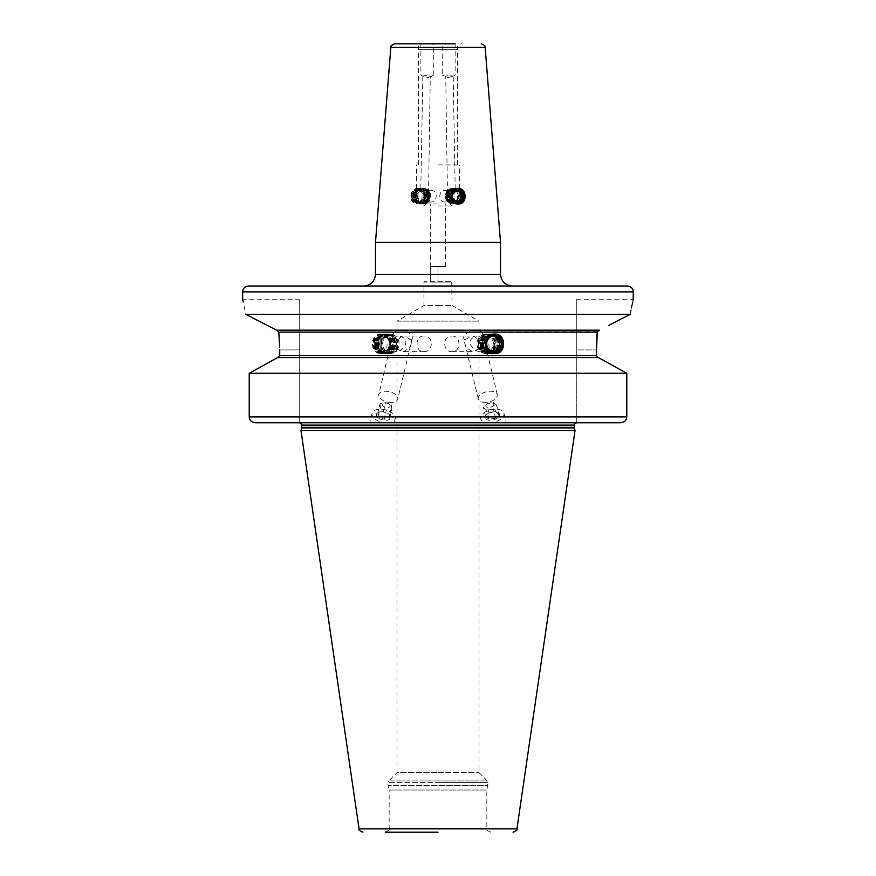 <?xml version="1.0" encoding="UTF-8"?>
<svg xmlns="http://www.w3.org/2000/svg" width="876" height="876" viewBox="0 0 876 876"><rect width="100%" height="100%" fill="white"/><g stroke="black" fill="none" stroke-linecap="round" stroke-linejoin="round"><path stroke-width="0.66" stroke-dasharray="4.38 3.29" d="M455.728 201.633A5.541 5.201 -90 0 1 455.728 190.705M457.655 190.322L456.681 190.322A5.836 5.486 90 0 0 451.195 196.169A5.836 5.486 90 0 0 456.681 202.006A5.836 5.486 -90 0 0 457.173 201.984M457.655 202.006L456.681 202.006M458.006 203.977A7.818 7.347 -90 0 1 450.319 196.169A7.818 7.347 -90 0 1 457.655 188.351L457.929 188.351M457.655 203.977L458.345 203.977M452.848 203.977A7.818 7.347 -90 0 1 445.501 196.169A7.818 7.347 -90 0 1 452.848 188.351A7.818 7.347 -90 0 1 460.196 196.169A7.818 7.347 -90 0 1 452.848 203.977L452.585 203.977A7.818 7.347 90 0 1 451.698 188.406L452.848 188.351M452.618 188.351L453.461 188.406A7.818 7.347 -90 0 1 452.585 203.977M500.514 242.367L375.486 242.367M442.249 43.8L455.137 43.8L442.249 43.8L455.137 43.8L455.137 75.051L442.249 75.051L442.249 43.8M394.726 43.8L438 43.8M418.071 188.351C408.774 187.869 408.391 204.458 417.655 203.977C427.269 204.458 427.784 187.869 418.071 188.351L418.345 188.351A7.818 7.347 -90 0 1 425.681 196.169A7.818 7.347 -90 0 1 418.345 203.977A7.818 7.347 -90 0 1 410.997 196.169A7.818 7.347 -90 0 1 418.345 188.351M248.521 286.025L627.479 286.025M438 286.025L512.23 286.025L438 286.025M633.107 300.632L632.735 302.11M632.264 304.06L632.023 305.1M631.618 306.896L630.862 310.433M630.589 311.812L630.085 314.418L245.915 314.418L243.156 301.651M620.175 319.499L608.7 325.401M599.217 330.197L277.144 330.274M257.643 320.43L245.915 314.418M242.86 300.501L242.663 299.701L299.701 299.701L299.701 349.896L299.701 299.701M279.707 347.17L279.017 334.906M597.399 331.599L278.71 331.982M299.701 422.769L299.701 349.896L299.701 422.769L255.288 422.769C251.565 422.374 249.54 420.425 249.222 416.899L249.222 373.275L262.493 365.916M596.764 337.446L596.523 340.972M596.326 345.494L596.271 355.568L279.729 355.568L279.729 349.896L299.701 349.896L279.729 349.896M381.213 334.074C369.497 333.417 369.497 354.276 381.213 353.608C393.16 354.222 393.16 333.471 381.213 334.074L382.144 334.074A9.767 9.176 -90 0 1 391.32 343.841A9.767 9.176 -90 0 1 382.144 353.608A9.767 9.176 -90 0 1 372.968 343.841A9.767 9.176 -90 0 1 382.144 334.074M249.222 373.275L626.778 373.275L626.778 416.899C626.46 420.425 624.435 422.374 620.712 422.769L576.298 422.769L576.298 299.701L576.298 349.896L596.271 349.896L576.298 349.896L576.298 422.769L396.981 422.769M600.651 358.842L598.242 357.517L277.758 357.517M255.288 422.769L620.712 422.769M372.037 413.264L369.76 422.758L384.882 422.769A11.914 6.428 -166.5 0 1 372.037 413.264A11.914 6.428 -166.5 0 1 385.122 409.793A11.914 6.428 -166.5 0 1 395.207 418.816A11.914 6.428 -166.5 0 1 388.922 422.769L394.266 422.769L395.207 418.816M487.078 422.769L481.734 422.769L480.793 418.816A11.914 6.428 166.5 0 0 487.078 422.769M503.963 413.264L506.24 422.758L491.118 422.769A11.914 6.428 166.5 0 0 503.963 413.264A11.914 6.428 166.5 0 0 490.878 409.793A11.914 6.428 166.5 0 0 480.793 418.816M575.017 430.576L300.983 430.576M438 832.2L385.254 832.2C392.076 828.871 387.718 829.671 389.163 828.291L486.837 828.291L389.163 828.291L389.163 790.01L486.837 790.01L389.163 790.01L388.068 785.925L438 785.925L388.068 785.925L387.991 785.323L488.009 785.323L387.991 785.323L387.991 782.586L438 782.586L387.991 782.586L388.681 780.921L487.319 780.921L388.681 780.921L396.981 772.621L438 772.621L396.981 772.621L396.981 321.12L479.019 321.12L396.981 321.12L423.94 305.56L438 305.56L423.94 305.56L423.94 281.722L452.06 281.722L424.323 282.116M438 772.621L479.019 772.621L438 772.621M452.027 336.034C461.225 335.541 461.225 352.152 452.027 351.659C442.281 352.13 442.281 335.552 452.027 336.034L471.376 336.034C474.562 336.264 476.654 337.599 477.672 340.041C482.216 344.991 480.617 348.856 472.876 351.659C466.536 348.834 463.853 344.958 464.849 340.041L471.376 336.034M398.7 336.034L389.897 336.034A7.818 7.347 -90 0 1 397.244 343.841A7.818 7.347 -90 0 1 389.897 351.659L394.966 351.659C389.316 353.006 387.499 339.581 398.7 336.034C411.983 338.541 404.493 351.429 394.966 351.659M481.034 351.659C487.866 351.462 487.122 338.508 477.3 336.034L486.103 336.034A7.818 7.347 -90 0 1 493.451 343.841A7.818 7.347 -90 0 1 486.103 351.659L481.034 351.659C474.748 352.951 462.243 339.56 477.3 336.034M452.027 351.659L472.876 351.659M423.973 351.659C433.719 352.13 433.719 335.552 423.973 336.034L404.624 336.034C401.515 336.209 399.412 337.545 398.328 340.041C393.817 345.002 395.405 348.867 403.124 351.659L423.973 351.659C414.775 352.152 414.775 335.541 423.973 336.034M403.124 351.659C409.486 348.834 412.169 344.958 411.151 340.041L404.624 336.034M389.897 336.034A7.818 7.347 90 0 0 382.549 343.841A7.818 7.347 90 0 0 389.897 351.659M486.103 336.034A7.818 7.347 90 0 0 478.756 343.841A7.818 7.347 90 0 0 486.103 351.659M389.897 353.608A9.767 9.176 -90 0 0 399.073 343.841A9.767 9.176 -90 0 0 389.897 334.074A9.767 9.176 90 0 0 380.721 343.841A9.767 9.176 90 0 0 389.897 353.608L388.966 353.608A9.767 9.176 -90 0 1 379.779 343.841A9.767 9.176 -90 0 1 388.966 334.074A9.767 9.176 -90 0 1 398.142 343.841A9.767 9.176 -90 0 1 388.966 353.608M382.144 353.608L381.213 353.608M389.897 334.074L388.966 334.074M381.881 334.862A8.99 8.442 90 0 0 373.439 343.841A8.99 8.442 90 0 0 381.881 352.831A8.99 8.442 90 0 0 390.324 343.841A8.99 8.442 90 0 0 381.881 334.862M389.229 352.831A8.99 8.442 90 0 0 397.671 343.841A8.99 8.442 90 0 0 389.229 334.862A8.99 8.442 90 0 0 380.786 343.841A8.99 8.442 90 0 0 389.229 352.831M381.881 335.661A8.18 7.687 90 0 0 374.183 343.841A8.18 7.687 90 0 0 381.881 352.032A8.18 7.687 -90 0 0 389.568 343.841A8.18 7.687 -90 0 0 381.881 335.661M382.013 351.637A7.796 7.326 -90 0 0 389.338 343.841A7.796 7.326 -90 0 0 382.013 336.055A7.796 7.326 90 0 0 374.687 343.841A7.796 7.326 90 0 0 382.013 351.637L383.546 351.637A7.796 7.326 -90 0 0 390.871 343.841A7.796 7.326 -90 0 0 383.546 336.055A7.796 7.326 90 0 0 376.22 343.841A7.796 7.326 90 0 0 383.546 351.637M382.013 336.055L383.546 336.055M383.611 351.298A7.457 7.008 -90 0 1 377.567 340.085A7.457 7.008 -90 0 1 390.619 343.841A7.457 7.008 -90 0 1 383.611 351.298A7.818 2.672 -90 0 1 381.75 343.841A7.818 2.672 90 0 1 383.611 336.395M390.959 402.445A9.767 5.267 -166.5 0 1 378.728 394.561A9.767 5.267 -166.5 0 1 385.484 391.233A9.767 5.267 -166.5 0 1 397.715 399.117A9.767 5.267 -166.5 0 1 390.959 402.445M411.151 340.041A9.767 5.267 -166.5 0 0 412.278 338.311A9.767 5.267 -166.5 0 0 400.047 330.427A9.767 5.267 13.5 0 0 393.28 333.756A9.767 5.267 13.5 0 0 398.328 340.041M485.041 402.445A9.767 5.267 -13.5 0 1 478.285 399.117A9.767 5.267 -13.5 0 1 490.516 391.233A9.767 5.267 -13.5 0 1 497.272 394.561A9.767 5.267 -13.5 0 1 485.041 402.445M497.272 394.561L482.72 333.756A9.767 5.267 -13.5 0 0 475.953 330.427A9.767 5.267 166.5 0 0 463.722 338.311A9.767 5.267 166.5 0 0 464.849 340.041M482.72 333.756A9.767 5.267 -13.5 0 1 477.672 340.041M486.103 353.608A9.767 9.176 -90 0 0 495.279 343.841A9.767 9.176 -90 0 0 486.103 334.074A9.767 9.176 90 0 0 476.927 343.841A9.767 9.176 90 0 0 486.103 353.608L487.034 353.608A9.767 9.176 -90 0 1 477.858 343.841A9.767 9.176 -90 0 1 487.034 334.074A9.767 9.176 -90 0 1 496.221 343.841A9.767 9.176 -90 0 1 487.034 353.608M494.316 353.597A9.767 9.176 -90 0 1 493.856 353.608A9.767 9.176 -90 0 1 484.68 343.841A9.767 9.176 -90 0 1 493.856 334.074L494.787 334.074M493.856 353.608L494.787 353.608M486.103 334.074L487.034 334.074M486.771 352.831A8.99 8.442 90 0 0 495.214 343.841A8.99 8.442 90 0 0 486.771 334.862A8.99 8.442 90 0 0 478.329 343.841A8.99 8.442 90 0 0 486.771 352.831M493.987 336.055L492.454 336.055A7.796 7.326 -90 0 1 493.221 336.099M493.987 351.637L492.454 351.637A7.796 7.326 -90 0 0 493.221 351.594M492.454 336.055A7.796 7.326 90 0 0 485.129 343.841A7.796 7.326 90 0 0 492.454 351.637M491.754 351.265A7.457 7.008 -90 0 1 491.754 336.417M438 305.56L452.06 305.56L438 305.56M438 205.937L452.06 205.937L438 205.937M438 203.977L416.516 203.977L438 203.977M438 164.907L459.484 164.907L438 164.907M445.347 202.028C452.147 202.389 452.158 189.961 445.347 190.311C437.956 189.928 437.934 202.4 445.347 202.028L452.585 202.028A5.858 5.508 -90 0 1 451.359 190.453L451.698 188.406M430.653 190.311C438.066 189.939 438.044 202.411 430.653 202.028C423.842 202.378 423.853 189.95 430.653 190.311L426.021 190.311C421.006 191.932 419.724 191.975 422.199 190.453L422.539 188.406L423.382 188.351L424.302 188.406L424.641 190.453C429.229 191.954 429.689 191.899 426.021 190.311L428.572 191.603L430.258 77.154L433.751 75.051L420.863 75.051L433.751 75.051L433.751 43.8L420.863 43.8L433.751 43.8M438 49.702L457.502 49.702L438 49.702M438 49.658L418.421 49.658L438 49.658M451.359 190.453C446.727 191.975 446.267 191.932 449.979 190.311L447.428 191.603L445.742 77.154C445.041 76.19 446.661 75.664 450.592 75.577L452.837 76.442L455.137 75.051L442.249 75.051L447.954 77.646L453.177 76.07L455.246 191.603L453.801 190.453A5.858 5.508 -90 0 1 452.585 202.028M453.461 188.406L453.801 190.453C456.21 191.954 454.94 191.899 449.979 190.311L445.347 190.311M453.615 189.216A7.03 6.603 90 0 0 445.993 196.717A7.03 6.603 90 0 0 459.166 196.717A7.03 6.603 90 0 0 453.615 189.216M430.488 76.442L428.046 77.646L422.823 76.07L425.407 75.577L430.631 76.716M424.641 190.453A5.858 5.508 -90 0 1 423.415 202.028A5.858 5.508 -90 0 1 422.199 190.453L420.754 191.603L422.823 76.07M423.415 189.139A7.03 6.603 90 0 0 416.834 196.717A7.03 6.603 90 0 0 430.006 196.717A7.03 6.603 90 0 0 423.415 189.139M430.653 202.028L423.415 202.028M418.345 203.977L417.655 203.977M423.152 203.977A7.818 7.347 -90 0 1 415.804 196.169A7.818 7.347 -90 0 1 423.152 188.351A7.818 7.347 -90 0 1 430.499 196.169A7.818 7.347 -90 0 1 423.152 203.977L423.415 203.977A7.818 7.347 90 0 1 422.539 188.406M418.071 189.139A7.03 6.603 90 0 0 411.468 196.169A7.03 6.603 90 0 0 418.071 203.199A7.03 6.603 90 0 0 424.685 196.169A7.03 6.603 90 0 0 418.071 189.139M424.302 188.406A7.818 7.347 -90 0 1 423.415 203.977M418.345 190.322L419.319 190.322A5.836 5.486 -90 0 1 424.805 196.169A5.836 5.486 -90 0 1 419.319 202.006L418.345 202.006C425.747 198.129 425.747 194.242 418.345 190.322A5.836 5.486 90 0 0 412.848 196.169A5.836 5.486 90 0 0 418.345 202.006A5.836 5.486 -90 0 0 423.831 196.169A5.836 5.486 -90 0 0 418.345 190.322M419.319 190.322A5.836 5.486 90 0 0 413.833 196.169A5.836 5.486 90 0 0 419.319 202.006M419.418 201.699A5.541 5.201 -90 0 1 414.457 194.505A5.541 5.201 -90 0 1 424.619 196.169A5.541 5.201 -90 0 1 419.418 201.699A5.858 2.004 -90 0 1 418.071 196.169M438 282.116L451.677 282.116L430.379 282.116L445.621 282.116L438 282.116L438 266.49L430.379 266.49L445.621 266.49L434.189 266.49L438 266.49L438 282.116M430.379 266.49L430.379 282.116L430.379 266.49L434.189 266.49L430.379 266.49L430.379 203.977M445.621 266.49L445.621 203.977M485.096 417.261A7.424 3.997 -13.5 0 1 486.235 414.885A7.424 3.997 -13.5 0 1 497.327 412.224A7.424 3.997 -13.5 0 1 499.659 414.819A7.424 3.997 -13.5 0 1 492.378 420.119A7.424 3.997 -13.5 0 1 485.096 417.261M498.882 414.392L495.564 411.731L488.928 412.837L487.22 413.844L485.611 416.615L488.928 419.275L495.564 418.17L498.882 414.392L496.714 405.336L493.396 409.103L486.76 410.22L483.442 407.548L486.76 403.77L493.396 402.664L496.714 405.336M497.327 412.224L495.564 411.731L493.396 402.664M488.928 419.275L486.76 410.22M485.611 416.615L483.442 407.548M493.757 404.493A4.062 2.19 -13.5 0 1 489.772 407.395A4.062 2.19 -13.5 0 1 485.786 405.829A4.062 2.19 -13.5 0 1 489.772 402.927A4.062 2.19 -13.5 0 1 493.757 404.493M488.928 412.837L486.76 403.77M495.564 418.17L493.396 409.103M377.534 417.261A7.424 3.997 -166.5 0 1 378.673 412.224A7.424 3.997 -166.5 0 1 389.71 414.819A7.424 3.997 -166.5 0 1 389.765 414.885A7.424 3.997 -166.5 0 1 387.564 420.13A7.424 3.997 -166.5 0 1 377.534 417.261M377.83 412.837L378.202 416.615L384.126 419.275L389.678 418.17L389.305 414.392L383.381 411.731L379.943 411.775L377.83 412.837L379.998 403.77L385.55 402.664L391.473 405.336L391.846 409.103L386.294 410.22L380.37 407.548L379.998 403.77M389.765 414.885L391.473 405.336M389.678 418.17L391.846 409.103M389.557 404.493A4.062 2.19 -166.5 0 1 388.407 407.395A4.062 2.19 -166.5 0 1 382.9 405.829A4.062 2.19 -166.5 0 1 384.049 402.927A4.062 2.19 -166.5 0 1 389.557 404.493M383.381 411.731L385.55 402.664M378.202 416.615L380.37 407.548M384.126 419.275L386.294 410.22M492.816 334.074A9.767 9.176 -90 0 1 501.992 343.841A9.767 9.176 -90 0 1 492.816 353.608A9.767 9.176 -90 0 1 483.64 343.841A9.767 9.176 -90 0 1 492.816 334.074L488.808 334.074A9.767 9.176 -90 0 1 497.984 343.841A9.767 9.176 -90 0 1 488.808 353.608L492.816 353.608M492.246 334.785A9.067 8.519 -90 0 1 500.765 343.841A9.067 8.519 -90 0 1 492.246 352.908A9.067 8.519 90 0 1 483.738 343.841A9.067 8.519 90 0 1 492.246 334.785M488.907 334.785A9.067 8.519 -90 0 1 497.426 343.841A9.067 8.519 -90 0 1 488.907 352.908A9.067 8.519 90 0 1 480.387 343.841A9.067 8.519 90 0 1 488.907 334.785M488.808 353.608A9.767 9.176 -90 0 1 479.632 343.841A9.767 9.176 -90 0 1 488.808 334.074M492.148 334.074A9.767 9.176 90 0 0 482.972 343.841A9.767 9.176 90 0 0 492.148 353.608A9.767 9.176 -90 0 0 501.324 343.841A9.767 9.176 -90 0 0 492.148 334.074M491.578 334.785A9.067 8.519 -90 0 1 500.097 343.841A9.067 8.519 -90 0 1 491.578 352.908A9.067 8.519 90 0 1 483.07 343.841A9.067 8.519 90 0 1 491.578 334.785M491.48 334.074A9.767 9.176 90 0 0 482.304 343.841A9.767 9.176 90 0 0 491.48 353.608A9.767 9.176 -90 0 0 500.656 343.841A9.767 9.176 -90 0 0 491.48 334.074M490.91 334.785A9.067 8.519 -90 0 1 499.43 343.841A9.067 8.519 -90 0 1 490.91 352.908A9.067 8.519 90 0 1 482.402 343.841A9.067 8.519 90 0 1 490.91 334.785M490.812 334.074A9.767 9.176 90 0 0 481.636 343.841A9.767 9.176 90 0 0 490.812 353.608A9.767 9.176 -90 0 0 499.988 343.841A9.767 9.176 -90 0 0 490.812 334.074M490.242 334.785A9.067 8.519 -90 0 1 498.762 343.841A9.067 8.519 -90 0 1 490.242 352.908A9.067 8.519 90 0 1 481.734 343.841A9.067 8.519 90 0 1 490.242 334.785M490.144 334.074A9.767 9.176 90 0 0 480.968 343.841A9.767 9.176 90 0 0 490.144 353.608A9.767 9.176 -90 0 0 499.32 343.841A9.767 9.176 -90 0 0 490.144 334.074M489.575 334.785A9.067 8.519 -90 0 1 498.094 343.841A9.067 8.519 -90 0 1 489.575 352.908A9.067 8.519 90 0 1 481.055 343.841A9.067 8.519 90 0 1 489.575 334.785M489.476 334.074A9.767 9.176 90 0 0 480.3 343.841A9.767 9.176 90 0 0 489.476 353.608A9.767 9.176 -90 0 0 498.652 343.841A9.767 9.176 -90 0 0 489.476 334.074M488.907 343.841A7.818 2.672 90 0 0 490.177 350.488A6.647 6.242 -90 0 1 483.935 343.841A6.647 6.242 -90 0 1 490.177 337.205A6.647 6.242 -90 0 1 496.418 343.841A6.647 6.242 -90 0 1 490.177 350.488L488.545 350.488A6.647 6.242 -90 0 0 494.787 343.841A6.647 6.242 -90 0 0 488.545 337.205A6.647 6.242 90 0 0 482.304 343.841A6.647 6.242 90 0 0 488.545 350.488M490.177 337.205L488.545 337.205M383.184 334.074A9.767 9.176 -90 0 1 392.36 343.841A9.767 9.176 -90 0 1 383.184 353.608A9.767 9.176 -90 0 1 374.008 343.841A9.767 9.176 -90 0 1 383.184 334.074L387.192 334.074A9.767 9.176 -90 0 1 396.368 343.841A9.767 9.176 -90 0 1 387.192 353.608L383.184 353.608M383.754 334.785A9.067 8.519 -90 0 1 392.262 343.841A9.067 8.519 -90 0 1 383.754 352.908A9.067 8.519 90 0 1 375.235 343.841A9.067 8.519 90 0 1 383.754 334.785M387.093 334.785A9.067 8.519 -90 0 1 395.613 343.841A9.067 8.519 -90 0 1 387.093 352.908A9.067 8.519 90 0 1 378.574 343.841A9.067 8.519 90 0 1 387.093 334.785M387.192 353.608A9.767 9.176 -90 0 1 378.016 343.841A9.767 9.176 -90 0 1 387.192 334.074M383.852 334.074A9.767 9.176 90 0 0 374.676 343.841A9.767 9.176 90 0 0 383.852 353.608A9.767 9.176 -90 0 0 393.028 343.841A9.767 9.176 -90 0 0 383.852 334.074M384.422 334.785A9.067 8.519 -90 0 1 392.93 343.841A9.067 8.519 -90 0 1 384.422 352.908A9.067 8.519 90 0 1 375.903 343.841A9.067 8.519 90 0 1 384.422 334.785M384.52 334.074A9.767 9.176 90 0 0 375.344 343.841A9.767 9.176 90 0 0 384.52 353.608A9.767 9.176 -90 0 0 393.696 343.841A9.767 9.176 -90 0 0 384.52 334.074M385.09 334.785A9.067 8.519 -90 0 1 393.598 343.841A9.067 8.519 -90 0 1 385.09 352.908A9.067 8.519 90 0 1 376.57 343.841A9.067 8.519 90 0 1 385.09 334.785M385.188 334.074A9.767 9.176 90 0 0 376.012 343.841A9.767 9.176 90 0 0 385.188 353.608A9.767 9.176 -90 0 0 394.364 343.841A9.767 9.176 -90 0 0 385.188 334.074M385.758 334.785A9.067 8.519 -90 0 1 394.266 343.841A9.067 8.519 -90 0 1 385.758 352.908A9.067 8.519 90 0 1 377.238 343.841A9.067 8.519 90 0 1 385.758 334.785M385.856 334.074A9.767 9.176 90 0 0 376.68 343.841A9.767 9.176 90 0 0 385.856 353.608A9.767 9.176 -90 0 0 395.032 343.841A9.767 9.176 -90 0 0 385.856 334.074M386.425 334.785A9.067 8.519 -90 0 1 394.945 343.841A9.067 8.519 -90 0 1 386.425 352.908A9.067 8.519 90 0 1 377.906 343.841A9.067 8.519 90 0 1 386.425 334.785M386.524 334.074A9.767 9.176 90 0 0 377.348 343.841A9.767 9.176 90 0 0 386.524 353.608A9.767 9.176 -90 0 0 395.7 343.841A9.767 9.176 -90 0 0 386.524 334.074M387.093 343.841A7.818 2.672 -90 0 1 385.823 350.488A6.647 6.242 -90 0 1 379.582 343.841A6.647 6.242 -90 0 1 385.823 337.205A6.647 6.242 -90 0 1 392.065 343.841A6.647 6.242 -90 0 1 385.823 350.488L387.455 350.488A6.647 6.242 -90 0 0 393.696 343.841A6.647 6.242 -90 0 0 387.455 337.205A6.647 6.242 90 0 0 381.213 343.841A6.647 6.242 90 0 0 387.455 350.488M385.823 337.205L387.455 337.205M456.626 188.351A7.818 7.347 -90 0 1 463.962 196.169A7.818 7.347 -90 0 1 456.626 203.977A7.818 7.347 -90 0 1 449.279 196.169A7.818 7.347 -90 0 1 456.626 188.351L453.275 188.351A7.818 7.347 -90 0 1 460.623 196.169A7.818 7.347 -90 0 1 453.275 203.977L456.626 203.977M456.057 189.052A7.107 6.679 -90 0 1 462.736 196.169A7.107 6.679 -90 0 1 456.057 203.276A7.107 6.679 90 0 1 449.377 196.169A7.107 6.679 90 0 1 456.057 189.052M453.385 189.052A7.107 6.679 -90 0 1 460.064 196.169A7.107 6.679 -90 0 1 453.385 203.276A7.107 6.679 90 0 1 446.705 196.169A7.107 6.679 90 0 1 453.385 189.052M453.275 203.977A7.818 7.347 -90 0 1 445.939 196.169A7.818 7.347 -90 0 1 453.275 188.351M455.958 188.351A7.818 7.347 90 0 0 448.611 196.169A7.818 7.347 90 0 0 455.958 203.977A7.818 7.347 -90 0 0 463.295 196.169A7.818 7.347 -90 0 0 455.958 188.351M455.389 189.052A7.107 6.679 -90 0 1 462.068 196.169A7.107 6.679 -90 0 1 455.389 203.276A7.107 6.679 90 0 1 448.709 196.169A7.107 6.679 90 0 1 455.389 189.052M455.29 188.351A7.818 7.347 90 0 0 447.943 196.169A7.818 7.347 90 0 0 455.29 203.977A7.818 7.347 -90 0 0 462.627 196.169A7.818 7.347 -90 0 0 455.29 188.351M454.721 189.052A7.107 6.679 -90 0 1 461.4 196.169A7.107 6.679 -90 0 1 454.721 203.276A7.107 6.679 90 0 1 448.041 196.169A7.107 6.679 90 0 1 454.721 189.052M454.611 188.351A7.818 7.347 90 0 0 447.275 196.169A7.818 7.347 90 0 0 454.611 203.977A7.818 7.347 -90 0 0 461.959 196.169A7.818 7.347 -90 0 0 454.611 188.351M454.053 189.052A7.107 6.679 -90 0 1 460.732 196.169A7.107 6.679 -90 0 1 454.053 203.276A7.107 6.679 90 0 1 447.373 196.169A7.107 6.679 90 0 1 454.053 189.052M453.943 188.351A7.818 7.347 90 0 0 446.607 196.169A7.818 7.347 90 0 0 453.943 203.977A7.818 7.347 -90 0 0 461.291 196.169A7.818 7.347 -90 0 0 453.943 188.351M453.965 191.483L454.721 191.483A5.858 2.004 -90 0 0 453.921 196.169A5.858 2.004 90 0 0 454.721 200.856A4.687 4.402 -90 0 1 450.308 196.169A4.687 4.402 -90 0 1 454.721 191.483A4.687 4.402 -90 0 1 459.123 196.169A4.687 4.402 -90 0 1 454.721 200.856L453.965 200.856A4.687 4.402 -90 0 0 458.378 196.169A4.687 4.402 -90 0 0 453.965 191.483A4.687 4.402 90 0 0 449.563 196.169A4.687 4.402 90 0 0 453.965 200.856M419.374 188.351A7.818 7.347 -90 0 1 426.721 196.169A7.818 7.347 -90 0 1 419.374 203.977A7.818 7.347 -90 0 1 412.038 196.169A7.818 7.347 -90 0 1 419.374 188.351L422.725 188.351A7.818 7.347 -90 0 1 430.061 196.169A7.818 7.347 -90 0 1 422.725 203.977L419.374 203.977M419.943 189.052A7.107 6.679 -90 0 1 426.623 196.169A7.107 6.679 -90 0 1 419.943 203.276A7.107 6.679 90 0 1 413.264 196.169A7.107 6.679 90 0 1 419.943 189.052M422.615 189.052A7.107 6.679 -90 0 1 429.295 196.169A7.107 6.679 -90 0 1 422.615 203.276A7.107 6.679 90 0 1 415.936 196.169A7.107 6.679 90 0 1 422.615 189.052M422.725 203.977A7.818 7.347 -90 0 1 415.377 196.169A7.818 7.347 -90 0 1 422.725 188.351M420.042 188.351A7.818 7.347 90 0 0 412.705 196.169A7.818 7.347 90 0 0 420.042 203.977A7.818 7.347 -90 0 0 427.389 196.169A7.818 7.347 -90 0 0 420.042 188.351M420.611 189.052A7.107 6.679 -90 0 1 427.291 196.169A7.107 6.679 -90 0 1 420.611 203.276A7.107 6.679 90 0 1 413.932 196.169A7.107 6.679 90 0 1 420.611 189.052M420.71 188.351A7.818 7.347 90 0 0 413.373 196.169A7.818 7.347 90 0 0 420.71 203.977A7.818 7.347 -90 0 0 428.057 196.169A7.818 7.347 -90 0 0 420.71 188.351M421.279 189.052A7.107 6.679 -90 0 1 427.959 196.169A7.107 6.679 -90 0 1 421.279 203.276A7.107 6.679 90 0 1 414.6 196.169A7.107 6.679 90 0 1 421.279 189.052M421.389 188.351A7.818 7.347 90 0 0 414.041 196.169A7.818 7.347 90 0 0 421.389 203.977A7.818 7.347 -90 0 0 428.725 196.169A7.818 7.347 -90 0 0 421.389 188.351M421.947 189.052A7.107 6.679 -90 0 1 428.627 196.169A7.107 6.679 -90 0 1 421.947 203.276A7.107 6.679 90 0 1 415.268 196.169A7.107 6.679 90 0 1 421.947 189.052M422.057 188.351A7.818 7.347 90 0 0 414.709 196.169A7.818 7.347 90 0 0 422.057 203.977A7.818 7.347 -90 0 0 429.393 196.169A7.818 7.347 -90 0 0 422.057 188.351M422.079 196.169A5.858 2.004 -90 0 1 421.279 200.856A4.687 4.402 -90 0 1 416.877 196.169A4.687 4.402 -90 0 1 421.279 191.483A4.687 4.402 -90 0 1 425.692 196.169A4.687 4.402 -90 0 1 421.279 200.856L422.035 200.856A4.687 4.402 -90 0 0 426.437 196.169A4.687 4.402 -90 0 0 422.035 191.483A4.687 4.402 90 0 0 417.622 196.169A4.687 4.402 90 0 0 422.035 200.856M421.279 191.483L422.035 191.483M390.838 47.403L485.162 47.403M500.514 274.308L375.486 274.308M242.663 291.883L633.337 291.883M301.76 425.112L574.24 425.112M626.778 416.899L249.222 416.899M574.24 427.357L301.76 427.357M301.683 427.959L574.317 427.959M359.061 828.86L516.939 828.86M438 785.925L487.932 785.925L438 785.925M438 782.586L488.009 782.586L438 782.586M438 47.709L457.579 47.709L438 47.709M418.071 189.544A6.625 6.22 90 0 0 411.851 196.169A6.625 6.22 90 0 0 418.071 202.794A6.625 6.22 -90 0 0 424.302 196.169A6.625 6.22 -90 0 0 418.071 189.544M576.298 299.701L633.337 299.701M451.677 282.116L452.06 305.56L479.019 321.12L479.019 772.621L487.319 780.921L488.009 782.586L486.837 790.01L486.837 828.291C486.038 829.495 487.341 830.798 490.746 832.2M377.567 340.085A7.818 7.818 0 0 0 377.567 347.608M393.28 333.756L378.728 394.561M412.278 338.311L397.715 399.117M478.285 399.117L463.722 338.311M450.111 203.977L452.06 205.937L452.06 203.977M425.889 203.977L423.94 205.937L423.94 203.977M459.484 203.977L459.484 164.907M416.516 203.977L416.516 164.907M457.502 164.907L457.579 47.709C456.692 46.603 457.995 45.3 461.477 43.8M418.498 164.907L418.421 47.709C419.308 46.603 418.005 45.3 414.523 43.8M420.863 43.8L420.863 75.051L423.163 76.442M414.457 194.505A5.858 5.858 0 0 0 414.457 197.823M487.22 413.844L486.235 414.885M379.943 411.775L378.673 412.224"/><path stroke-width="1.31" d="M455.728 190.705A5.541 5.201 -90 0 1 461.542 197.823A5.541 5.201 -90 0 1 455.728 201.633M457.173 190.344A5.836 5.486 -90 0 1 457.173 201.984M457.929 189.139A7.03 6.603 90 0 0 451.315 196.169A7.03 6.603 90 0 0 457.929 203.199A7.03 6.603 90 0 0 464.532 196.169A7.03 6.603 90 0 0 457.929 189.139M458.345 203.977C448.731 204.469 448.216 187.869 457.929 188.351C467.204 187.803 467.598 204.48 458.345 203.977L458.345 203.977M457.787 188.351A7.818 7.347 -90 0 1 458.006 203.977M390.838 47.403L375.486 242.367L500.514 242.367L485.162 47.403L390.838 47.403C392.229 46.143 388.276 46.702 394.726 43.8L442.249 43.8M455.137 43.8L438 43.8M627.479 286.025L248.521 286.025C244.962 286.375 243.002 288.324 242.663 291.883L633.337 291.883C632.998 288.324 631.038 286.375 627.479 286.025M608.7 325.401L630.085 314.418C634.301 294.884 634.301 294.884 630.085 314.418L245.915 314.418L276.553 330.175L257.643 320.43M633.337 291.883L633.107 300.632M632.735 302.11L632.264 304.06M632.023 305.1L631.618 306.896M630.862 310.433L630.589 311.812M630.085 314.418L620.175 319.499M279.017 334.906L278.732 332.124L276.553 330.175L599.447 330.175L597.268 332.124L596.874 336.055M243.156 301.651L242.86 300.501M245.915 314.418C241.699 294.884 241.699 294.884 245.915 314.418M279.729 349.896L279.729 355.568L277.758 357.517L279.729 355.568L596.271 355.568L598.242 357.517L596.271 355.568L597.268 332.124L278.732 332.124L279.707 347.17M299.701 422.769L620.712 422.769C624.435 422.374 626.46 420.425 626.778 416.899L626.778 373.275L598.242 357.517L277.758 357.517L249.222 373.275L249.222 416.899C249.54 420.425 251.565 422.374 255.288 422.769L396.981 422.769M596.797 336.899L596.764 337.446M596.523 340.972L596.348 345.078M494.787 353.608C482.84 354.222 482.84 333.471 494.787 334.074C506.525 333.471 506.525 354.222 494.787 353.608M249.222 373.275L626.778 373.275L600.651 358.842M277.758 357.517L262.493 365.916M620.712 422.769L255.288 422.769M301.683 427.959L300.983 430.576L575.017 430.576L574.317 427.959L301.683 427.959L301.76 425.112C302.45 424.74 301.662 423.951 299.417 422.769M438 832.2L385.254 832.2M494.119 334.862A8.99 8.442 90 0 0 485.676 343.841A8.99 8.442 90 0 0 494.119 352.831A8.99 8.442 90 0 0 502.561 343.841A8.99 8.442 90 0 0 494.119 334.862M494.316 334.095A9.767 9.176 -90 0 1 503.032 343.841A9.767 9.176 -90 0 1 494.316 353.597M494.119 335.661A8.18 7.687 90 0 0 486.432 343.841A8.18 7.687 90 0 0 494.119 352.032A8.18 7.687 -90 0 0 501.817 343.841A8.18 7.687 -90 0 0 494.119 335.661M493.987 336.055A7.796 7.326 90 0 0 486.662 343.841A7.796 7.326 90 0 0 493.987 351.637A7.796 7.326 -90 0 0 501.313 343.841A7.796 7.326 -90 0 0 493.987 336.055M493.221 336.099A7.796 7.326 -90 0 1 493.221 351.594M491.754 336.417A7.457 7.008 -90 0 1 498.433 347.608A7.457 7.008 -90 0 1 491.754 351.265M457.929 196.169A5.858 2.004 90 0 1 456.582 201.699M457.655 190.322A5.836 5.486 -90 0 1 463.152 196.169A5.836 5.486 -90 0 1 457.655 202.006C450.253 198.129 450.253 194.242 457.655 190.322A5.836 5.486 90 0 0 452.169 196.169A5.836 5.486 90 0 0 457.655 202.006M457.929 189.544A6.625 6.22 90 0 0 451.698 196.169A6.625 6.22 90 0 0 457.929 202.794A6.625 6.22 -90 0 0 464.149 196.169A6.625 6.22 -90 0 0 457.929 189.544M375.486 242.367L375.486 274.308L500.514 274.308C501.203 281.426 505.113 285.324 512.23 286.025M301.76 427.357L574.24 427.357L574.24 425.112L301.76 425.112M249.222 416.899L626.778 416.899M513.073 832.2C516.358 830.853 517.639 829.736 516.939 828.86L359.061 828.86L300.983 430.576M494.25 343.841A7.818 2.672 90 0 1 492.389 351.298M461.542 197.823A5.858 5.858 0 0 0 461.542 194.505M485.162 47.403C483.771 46.143 487.724 46.702 481.274 43.8M375.486 274.308C374.797 281.426 370.887 285.324 363.77 286.025M242.663 299.701L242.663 291.883M574.24 425.112C573.561 424.729 574.349 423.94 576.583 422.769M574.24 427.357L574.317 427.959M359.061 828.86C358.361 829.736 359.642 830.853 362.927 832.2M498.433 347.608A7.818 7.818 0 0 0 498.433 340.085M516.939 828.86L575.017 430.576M500.514 274.308L500.514 242.367"/></g></svg>
